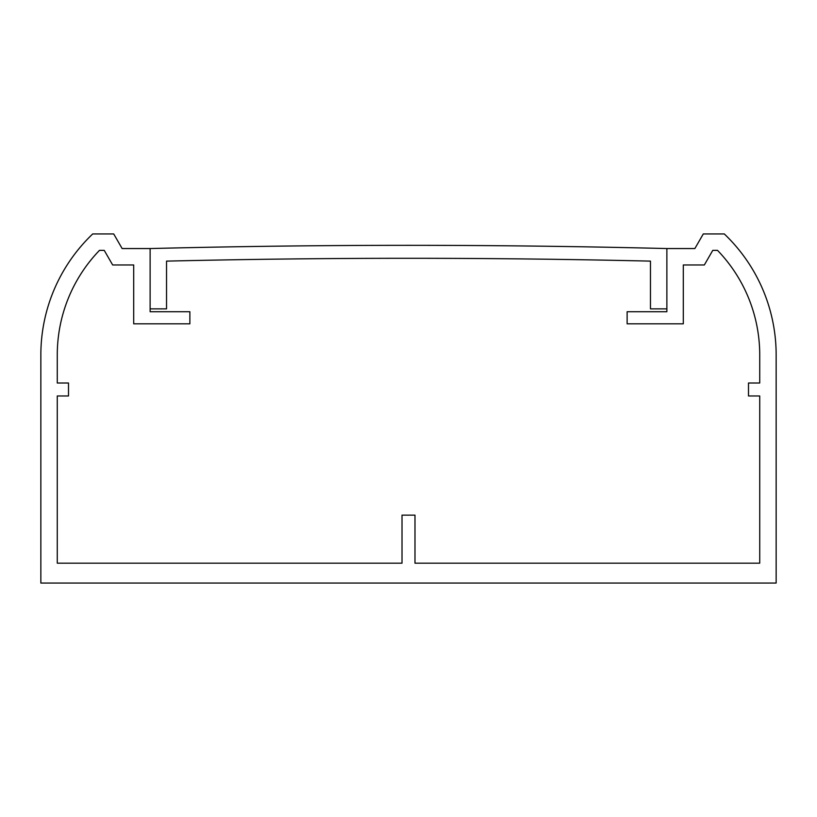<?xml version="1.0" encoding="UTF-8"?>
<svg xmlns="http://www.w3.org/2000/svg" width="817" height="817" viewBox="0 0 817 817"><rect width="100%" height="100%" fill="white"/><g stroke="black" fill="none" stroke-linecap="round" stroke-linejoin="round"><path stroke-width="1.23" d="M92.709 233.948A167.036 167.036 0 0 0 40.85 354.925L40.85 583.052L776.15 583.052L776.15 354.925A167.036 167.036 0 0 0 724.291 233.948L703.294 233.948L694.858 248.552L666.876 248.552L666.876 311.716L627.129 311.716L627.129 323.818L683.298 323.818L683.298 264.974L704.336 264.974L712.771 250.359L717.52 250.359A150.624 150.624 0 0 1 759.728 354.925L759.728 383.01L748.495 383.01L748.495 395.969L759.728 395.969L759.728 563.179L414.985 563.179L414.985 515.139L402.015 515.139L402.015 563.179L57.272 563.179L57.272 395.969L68.505 395.969L68.505 383.01L57.272 383.01L57.272 354.925A150.624 150.624 0 0 1 99.48 250.359L104.229 250.359L112.664 264.974L133.702 264.974L133.702 323.818L189.871 323.818L189.871 311.716L150.124 311.716L150.124 248.552L122.141 248.552L113.706 233.948L92.709 233.948M189.871 311.716L150.124 311.716L150.124 308.877L166.535 308.877L166.535 261.123A10356.762 10356.762 0 0 1 650.465 261.123L650.465 308.877L666.876 308.877L666.876 311.716L627.129 311.716M99.48 250.359L104.229 250.359L112.664 264.974M704.336 264.974L712.771 250.359L717.52 250.359M666.876 308.877L666.876 248.552A10369.721 10369.721 0 0 0 150.124 248.552L150.124 308.877"/></g></svg>
